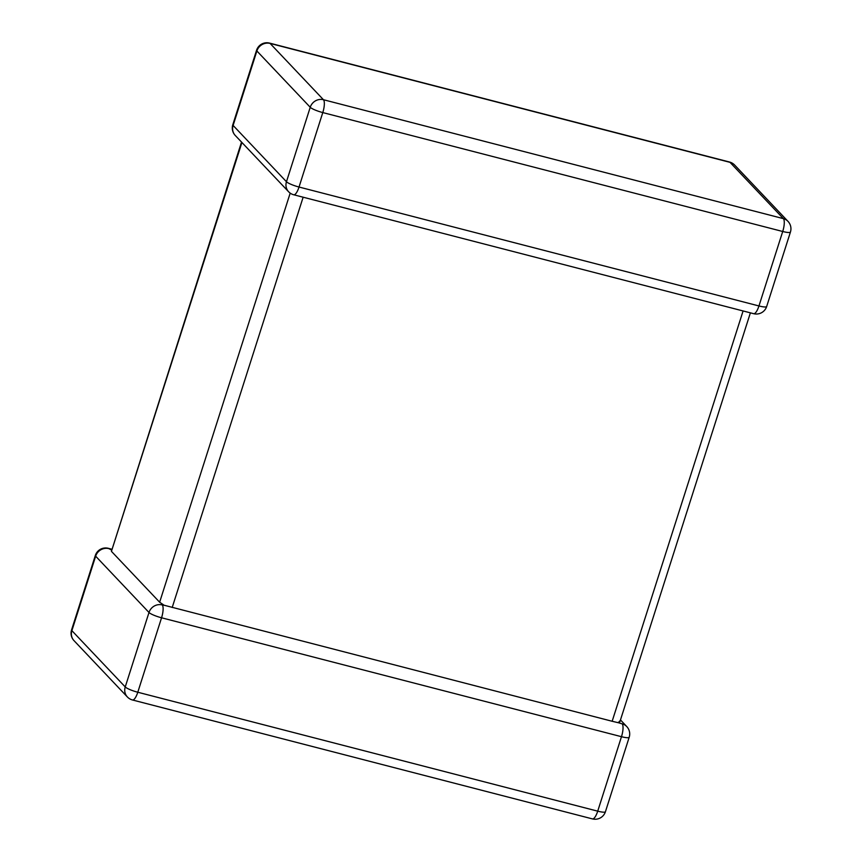 <?xml version="1.0" encoding="UTF-8"?>
<svg xmlns="http://www.w3.org/2000/svg" width="862" height="862" viewBox="0 0 862 862"><rect width="100%" height="100%" fill="white"/><g stroke="black" fill="none" stroke-linecap="round" stroke-linejoin="round"><path stroke-width="1.29" d="M619.562 721.128L618.323 722.733L612.16 721.268L163.521 605.081M241.92 142.489L111.435 551.357L159.642 602.215L164.243 605.329L162.218 604.93A10.807 3.232 104.5 0 1 161.56 617.785L137.791 692.24L597.722 811.164L621.48 736.698A10.807 3.232 -75.5 0 0 622.138 723.843L617.397 722.431M111.607 549.159L108.332 548.307A10.807 3.232 -75.5 0 1 108.86 548.631L111.36 549.934M111.435 551.357L241.522 142.068M132.511 699.987A10.807 3.232 -75.5 0 0 137.791 692.24A10.807 1.896 17.7 0 1 125.238 686.939A10.807 10.139 136.5 0 0 127.371 696.959A10.807 10.807 0 0 0 132.511 699.987L592.442 818.9A10.807 3.232 104.5 0 0 597.722 811.164A10.807 1.896 17.7 0 0 605.436 811.724L629.195 737.269A10.807 1.896 17.7 0 1 621.48 736.698L161.56 617.785A10.807 1.896 17.7 0 1 148.997 612.483L95.65 556.184L71.88 630.65L125.238 686.939L148.997 612.483A10.807 10.139 136.5 0 1 162.218 604.93M235.251 135.453L288.608 191.752A10.807 10.139 136.5 0 1 286.464 181.731A10.807 1.896 -162.3 0 0 299.028 187.032A10.807 3.232 104.5 0 1 293.748 194.78L753.668 313.693A10.807 3.232 -75.5 0 0 758.948 305.956L782.718 231.49L322.787 112.577L299.028 187.032L758.948 305.956A10.807 1.896 -162.3 0 0 766.663 306.516L790.432 232.061A10.807 1.896 -162.3 0 1 782.718 231.49A10.807 3.232 104.5 0 0 783.375 218.636L730.017 162.347L270.097 43.423L323.444 99.723L783.375 218.636A10.807 10.139 136.5 0 1 787.976 221.34L734.629 165.041A10.807 10.139 136.5 0 0 730.017 162.347A10.807 3.232 104.5 0 0 729.489 162.013L269.558 43.1A10.807 10.807 0 0 0 256.564 50.276L232.805 124.731A10.807 10.807 0 0 0 235.251 135.453A10.807 10.139 136.5 0 1 233.117 125.443L286.464 181.731L310.234 107.276L256.876 50.977L233.117 125.443A10.807 1.896 -162.3 0 1 232.805 124.731M159.642 602.215L290.192 193.12M612.16 721.268L743.098 310.956M303.144 197.204L172.195 607.505M256.564 50.276A10.807 1.896 -162.3 0 0 256.876 50.977A10.807 10.139 136.5 0 1 270.097 43.423A10.807 3.232 -75.5 0 0 269.558 43.1M323.444 99.723A10.807 10.139 136.5 0 0 310.234 107.276A10.807 1.896 -162.3 0 0 322.787 112.577A10.807 3.232 -75.5 0 0 323.444 99.723M71.568 629.939A10.807 1.896 17.7 0 0 71.88 630.65A10.807 10.139 136.5 0 0 74.024 640.66A10.807 10.807 0 0 1 71.568 629.939L95.337 555.484A10.807 1.896 17.7 0 0 95.65 556.184A10.807 10.139 136.5 0 1 108.86 548.631M620.478 719.932L626.749 726.547A10.807 10.139 136.5 0 0 622.138 723.843M734.629 165.041A10.807 10.807 0 0 0 729.489 162.013M790.432 232.061A10.807 10.807 0 0 0 787.976 221.34M288.608 191.752A10.807 10.807 0 0 0 293.748 194.78M753.668 313.693A10.807 10.807 0 0 0 766.663 306.516M127.371 696.959L74.024 640.66M592.442 818.9A10.807 10.807 0 0 0 605.436 811.724M108.332 548.307A10.807 10.807 0 0 0 95.337 555.484M629.195 737.269A10.807 10.807 0 0 0 626.749 726.547M750.393 312.841L619.864 721.839"/></g></svg>
